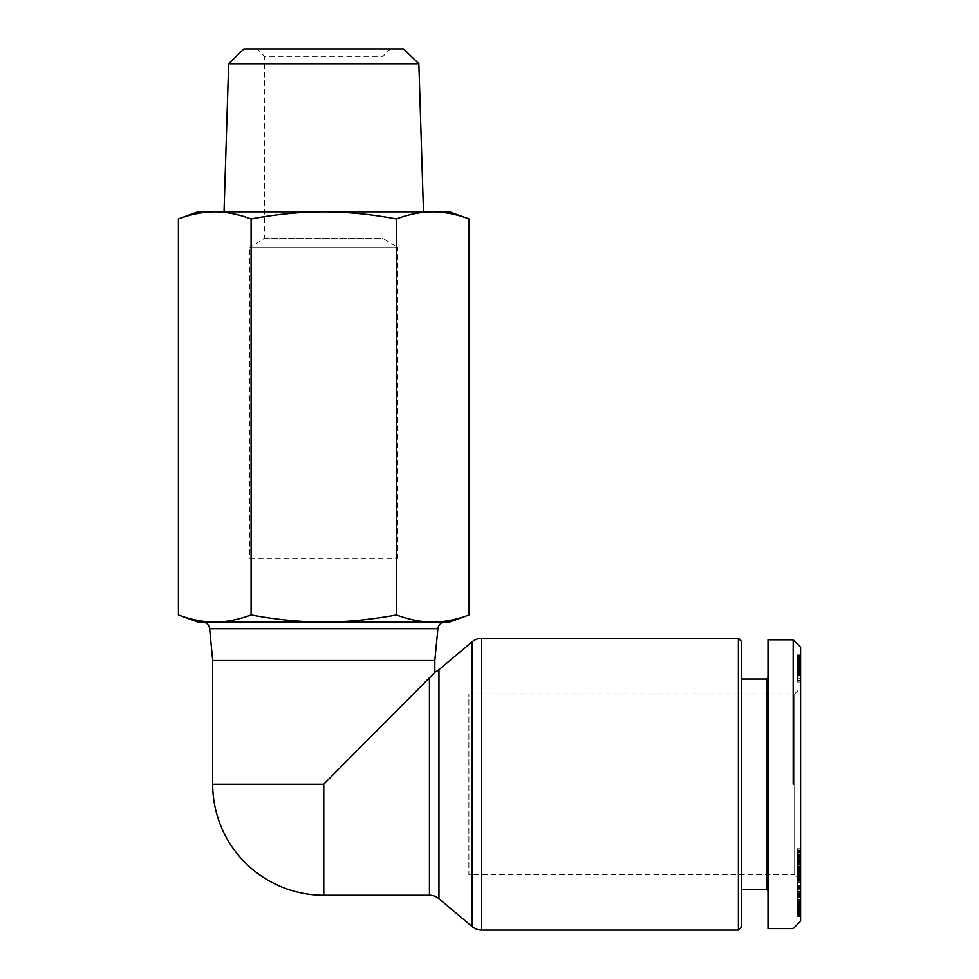 <?xml version="1.0" encoding="UTF-8"?>
<svg xmlns="http://www.w3.org/2000/svg" width="979" height="979" viewBox="0 0 979 979"><rect width="100%" height="100%" fill="white"/><g stroke="black" fill="none" stroke-linecap="round" stroke-linejoin="round"><path stroke-width="0.73" stroke-dasharray="4.89 3.67" d="M323.755 895.247L323.755 784.191L429.426 678.52L434.823 672.108M738.386 930.05L738.386 638.32M212.688 660.531L434.823 660.531M468.88 693.854L794.667 693.854L794.667 874.516L468.88 874.516L468.88 693.854L468.88 874.516M800.589 876.817L797.628 876.817L797.628 860.149L797.628 880.439L800.589 880.464L800.589 859.586L800.589 880.402L794.667 874.516L794.667 693.854L800.589 687.931L800.589 880.439L800.589 687.931M766.533 679.047L766.533 889.324M741.348 679.047L741.348 889.324L741.348 679.047M768.013 677.566L768.013 890.804L768.013 677.566M793.186 784.191L793.186 639.801M768.013 928.569L768.013 639.801M224.032 211.843L423.479 211.843L224.032 211.843M418.853 63.745L228.658 63.745M264.526 238.484L382.985 238.484L397.804 247.381L249.718 247.381L264.526 238.484L264.526 56.354L382.985 56.354L382.985 238.484L264.526 238.484M390.388 48.95L257.122 48.95L390.388 48.95L382.985 56.354L264.526 56.354L257.122 48.95M249.718 558.36L397.804 558.36L249.718 558.36L249.718 247.381L397.804 247.381L397.804 558.36M202.261 622.032L445.249 622.032M469.1 614.947C456.324 619.683 444.209 622.044 432.767 622.032L449.63 622.032M197.88 622.032L214.744 622.032C203.302 622.044 191.199 619.683 178.411 614.947M178.411 218.929C190.991 214.242 203.106 211.868 214.744 211.843L197.88 211.843M251.089 218.929C276.249 214.242 300.48 211.868 323.755 211.843L214.744 211.843C226.394 211.868 238.497 214.242 251.089 218.929L251.089 614.947C238.301 619.683 226.186 622.044 214.744 622.032M396.434 218.929C409.014 214.242 421.129 211.868 432.767 211.843L323.755 211.843C347.043 211.868 371.261 214.242 396.434 218.929L396.434 614.947C370.87 619.683 346.639 622.044 323.755 622.032C300.871 622.044 276.653 619.683 251.089 614.947M449.63 211.843L432.767 211.843C444.405 211.868 456.52 214.242 469.1 218.929M243.93 48.95L403.581 48.95M432.767 622.032C421.325 622.044 409.21 619.683 396.434 614.947M741.348 641.282L741.348 927.089M800.589 664.239L800.589 666.601L800.589 662.037L797.628 662.061L797.628 682.008L797.628 654.89L797.628 682.008L797.628 654.89L797.628 663.995L797.628 662.061L800.589 662.037L800.589 682.008L800.589 664.239L797.628 664.239M800.589 666.601L797.628 666.601M800.589 660.348L800.589 682.008L797.628 682.008L800.589 682.008L800.589 659.968L797.628 660.348M800.589 654.89L797.628 654.89L800.589 654.914M800.589 655.098L797.628 655.098L800.589 655.049M800.589 656.603L797.628 656.603L800.589 656.603M800.589 657.937L797.628 657.937M800.589 659.1L797.628 659.1M800.589 659.834L797.628 659.834L800.589 659.87M800.589 660.629L797.628 660.629M800.589 661.376L797.628 661.376M800.589 659.968L797.628 659.968M800.589 660.054L797.628 660.054L800.589 660.03M800.589 660.825L797.628 660.825L800.589 660.849M800.589 661.327L797.628 661.327M800.589 662.918L797.628 662.918M800.589 663.701L797.628 663.701M800.589 665.292L797.628 665.292M800.589 665.487L797.628 665.487M800.589 666.405L797.628 666.405M800.589 667.568L797.628 667.568M800.589 670.04L797.628 670.04M800.589 671.337L797.628 671.337M800.589 672.524L797.628 672.524M800.589 673.687L797.628 673.687M800.589 674.776L797.628 674.776M800.589 675.779L797.628 675.779M800.589 677.162L797.628 677.162M800.589 678.728L797.628 678.728M800.589 680.344L797.628 680.344M800.589 682.008L797.628 682.008L800.589 682.008M800.589 675.975L797.628 675.975L800.589 675.975M800.589 675.437L797.628 675.437M800.589 674.36L797.628 674.36M800.589 673.43L797.628 673.43M800.589 672.181L797.628 672.181M800.589 671.973L797.628 671.973M800.589 670.725L797.628 670.725M800.589 669.538L797.628 669.538M800.589 668.4L797.628 668.4M800.589 667.311L797.628 667.311M800.589 665.904L797.628 665.904M800.589 664.313L797.628 664.313M800.589 662.648L797.628 662.648M800.589 661.645L797.628 661.645M800.589 658.512L797.628 658.512L800.589 658.512M800.589 657.717L797.628 657.717M800.589 655.783L797.628 655.783L800.589 655.82M800.589 655.502L797.628 655.502M800.589 655.147L797.628 655.147M800.589 654.963L797.628 654.963M800.589 655.367L797.628 655.367M800.589 656.236L797.628 656.236M800.589 657.239L797.628 657.239M800.589 658.537L797.628 658.537M800.589 661.486L797.628 661.486M800.589 663.395L797.628 663.395M800.589 663.995L797.628 663.995M800.589 663.946L797.628 663.946M800.589 921.166L800.589 647.205M800.589 872.497L800.589 867.994L800.589 872.485L797.628 871.897L797.628 902.1L797.628 867.675L797.628 872.497L800.589 872.473L797.628 872.497M800.589 864.714L797.628 864.69L800.589 864.714M800.589 861.055L797.628 861.055L800.589 860.651L797.628 860.676L797.628 859.574L800.589 859.586L800.589 850.005L800.589 858.607L797.628 858.607L797.628 853.052L797.628 859.354L797.628 848.72L797.628 883.07L797.628 858.534L800.589 858.534L800.589 859.574L797.628 859.574L797.628 864.176L797.628 863.123L800.589 863.135L800.589 860.149L800.589 863.123L797.628 863.123L797.628 862.364L800.589 862.364M800.589 863.735L797.628 863.735M800.589 915.414L800.589 885.261L800.589 915.414L797.628 915.414L797.628 884.992L797.628 915.414M800.589 881.443L800.589 892.248L800.589 881.443L797.628 881.443L797.628 892.248L797.628 881.443M800.589 855.022L800.589 883.07L800.589 848.72L800.589 855.022L797.628 855.022M800.589 914.349L800.589 884.992L800.589 914.508L797.628 914.349M800.589 877.979L800.589 902.1L800.589 877.979L797.628 877.979M800.589 881.406L797.628 881.406M800.589 882.336L797.628 882.336M800.589 902.1L797.628 902.1M800.589 897.559L797.628 897.559M800.589 867.675L797.628 867.675M800.589 871.922L797.628 871.922L800.589 871.897M800.589 876.67L797.628 876.67M797.628 893.35L797.628 882.948L797.628 893.35L800.589 893.35L800.589 882.948L800.589 893.35M800.589 885.897L797.628 885.897M800.589 882.948L797.628 882.948M800.589 914.141L797.628 914.141M800.589 914.472L797.628 914.472L800.589 914.435M800.589 914.508L797.628 914.508M800.589 914.276L797.628 914.276L800.589 914.239M800.589 914.031L797.628 914.031M800.589 913.64L797.628 913.64M800.589 913.089L797.628 913.089M800.589 912.428L797.628 912.428M800.589 911.669L797.628 911.669M800.589 910.788L797.628 910.788M800.589 909.797L797.628 909.797M800.589 909.491L797.628 909.491M800.589 908.451L797.628 908.451M800.589 907.337L797.628 907.337M800.589 906.15L797.628 906.15M800.589 904.89L797.628 904.89M800.589 903.568L797.628 903.568M800.589 902.161L797.628 902.161M800.589 902.038L797.628 902.038M800.589 900.631L797.628 900.631M800.589 899.26L797.628 899.26M800.589 897.939L797.628 897.939M800.589 896.654L797.628 896.654M800.589 895.393L797.628 895.393M800.589 894.182L797.628 894.182M800.589 893.57L797.628 893.57M800.589 892.334L797.628 892.334L800.589 892.371M800.589 891.208L797.628 891.208M800.589 890.168L797.628 890.168M800.589 889.213L797.628 889.213M800.589 888.369L797.628 888.369M800.589 888.1L797.628 888.1M800.589 887.476L797.628 887.476M800.589 886.913L797.628 886.913L800.589 886.937M800.589 886.423L797.628 886.423L800.589 886.448M800.589 885.995L797.628 885.995L800.589 885.983M800.589 885.64L797.628 885.64L800.589 885.616M800.589 885.359L797.628 885.359M800.589 885.273L797.628 885.273L800.589 885.261M800.589 885.102L797.628 885.102M800.589 885.004L797.628 885.04M800.589 885.187L797.628 885.187M800.589 885.346L797.628 885.346M800.589 886.986L797.628 886.986M800.589 887.635L797.628 887.635M800.589 899.53L797.628 899.53M800.589 901.683L797.628 901.683M800.589 895.871L797.628 895.871M800.589 894.941L797.628 894.941M800.589 892.31L797.628 892.31M800.589 892.028L797.628 892.028M800.589 891.612L797.628 891.612M800.589 891.379L797.628 891.404M800.589 891.282L797.628 891.282M800.589 891.428L797.628 891.428M800.589 891.796L797.628 891.796M800.589 893.142L797.628 893.142M800.589 894.108L797.628 894.108M800.589 894.341L797.628 894.341M800.589 895.32L797.628 895.32M800.589 896.446L797.628 896.446M800.589 897.743L797.628 897.743M800.589 899.224L797.628 899.224M800.589 900.851L797.628 900.851M800.589 901.01L797.628 901.01M800.589 902.577L797.628 902.577M800.589 903.923L797.628 903.923M800.589 905.085L797.628 905.085M800.589 906.052L797.628 906.052M800.589 906.823L797.628 906.823M800.589 907.521L797.628 907.521M800.589 907.974L797.628 907.974M800.589 908.145L797.628 908.145M800.589 908.059L797.628 908.059M800.589 907.9L797.628 907.9L800.589 907.9M800.589 907.411L797.628 907.411M800.589 906.701L797.628 906.701L800.589 906.676M800.589 906.407L797.628 906.407M800.589 905.318L797.628 905.318L800.589 905.355M800.589 904.009L797.628 904.009M800.589 904.143L797.628 904.143M800.589 908.989L797.628 908.989M800.589 909.589L797.628 909.589M800.589 910.592L797.628 910.592M800.589 911.449L797.628 911.449M800.589 912.183L797.628 912.183M800.589 912.342L797.628 912.342M800.589 912.771L797.628 912.771M800.589 913.162L797.628 913.162M800.589 913.517L797.628 913.517M800.589 913.86L797.628 913.86M800.589 859.378L797.628 859.378L800.589 859.354M800.589 848.72L797.628 848.72M800.589 876.511L797.628 876.511M800.589 883.07L797.628 883.07M800.589 869.915L797.628 869.915M800.589 863.772L797.628 863.772M800.589 866.207L797.628 866.207M797.628 874.553L797.628 865.044L797.628 874.553L800.589 874.553L800.589 865.044L800.589 874.553M800.589 865.044L797.628 865.044M800.589 869.315L797.628 869.315M800.589 886.766L797.628 886.766M800.589 892.248L797.628 892.248M800.589 916.332L797.628 916.332M800.589 899.885L797.628 899.885M800.589 913.334L797.628 913.334M800.589 886.166L797.628 886.166M800.589 901.586L797.628 901.586M800.589 887.341L797.628 887.341M800.589 888.259L797.628 888.259M800.589 876.474L797.628 876.474M800.589 875.446L797.628 875.446M800.589 874.455L797.628 874.455M800.589 873.476L797.628 873.476M800.589 872.522L797.628 872.522M800.589 871.591L797.628 871.591M800.589 870.625L797.628 870.625M800.589 869.328L797.628 869.328M800.589 868.067L797.628 868.067M800.589 866.856L797.628 866.856M800.589 866.403L797.628 866.403M800.589 865.106L797.628 865.106M800.589 863.919L797.628 863.919M800.589 862.829L797.628 862.829M800.589 862.071L797.628 862.071M800.589 861.263L797.628 861.263M800.589 860.308L797.628 860.308M800.589 860.149L797.628 860.149L800.589 860.149M800.589 860.26L797.628 860.26M800.589 860.492L797.628 860.492M800.589 860.859L797.628 860.859L800.589 860.835M800.589 861.324L797.628 861.324M800.589 861.924L797.628 861.924M800.589 864.078L797.628 864.078M800.589 864.176L797.628 864.176M800.589 863.98L797.628 863.98M797.628 861.055L797.628 862.364M800.589 853.052L797.628 853.052L797.628 850.005L797.628 853.101L800.589 853.101M800.589 850.58L797.628 850.58M800.589 850.225L797.628 850.225M800.589 850.017L797.628 850.005M800.589 850.151L797.628 850.151M800.589 850.433L797.628 850.433M800.589 850.873L797.628 850.873M800.589 851.473L797.628 851.473M800.589 852.207L797.628 852.207M800.589 854.141L797.628 854.141M800.589 854.373L797.628 854.373M800.589 855.365L797.628 855.365M800.589 856.356L797.628 856.356M800.589 857.347L797.628 857.347M800.589 858.35L797.628 858.35M800.589 862.12L797.628 862.12M800.589 863.392L797.628 863.392M800.589 866.023L797.628 866.023M800.589 867.284L797.628 867.284M800.589 868.446L797.628 868.446M800.589 869.536L797.628 869.536M800.589 869.866L797.628 869.866M800.589 870.784L797.628 870.784M800.589 871.53L797.628 871.53M800.589 872.081L797.628 872.081M800.589 872.301L797.628 872.301M800.589 872.252L797.628 872.252M800.589 872.154L797.628 872.154L800.589 872.191M800.589 871.506L797.628 871.506M800.589 871.029L797.628 871.029M800.589 870.453L797.628 870.453M800.589 869.793L797.628 869.793M800.589 868.703L797.628 868.703M800.589 868.14L797.628 868.14M800.589 867.994L797.628 867.994L800.589 867.994M800.589 868.532L797.628 868.532M800.589 868.973L797.628 868.973M800.589 870.233L797.628 870.233M800.589 871.126L797.628 871.126M800.589 873.133L797.628 873.133M800.589 873.341L797.628 873.341M800.589 873.292L797.628 873.292M800.589 872.889L797.628 872.889M800.589 872.032L797.628 872.032M800.589 877.588L797.628 877.588M800.589 878.334L797.628 878.334M800.589 879.166L797.628 879.166M800.589 880.402L797.628 880.464L800.589 880.17L797.628 880.194L800.589 879.803L797.628 879.791L797.628 876.817M800.589 880.464L797.628 880.464M800.589 879.264L797.628 879.264M800.589 878.604L797.628 878.604M800.589 877.784L797.628 877.784M429.426 895.247L429.426 678.52M481.668 638.32L481.668 930.05M438.947 669.66L438.947 898.71M472.159 926.587L472.159 641.796M212.688 784.191L323.755 784.191M437.882 628.726L209.641 628.726M800.589 668.951L797.628 668.951M800.589 674.274L797.628 674.274M800.589 862.634L797.628 862.634M800.589 869.022L797.628 869.022M800.589 856.919L797.628 856.919"/><path stroke-width="1.47" d="M323.755 895.247L429.426 895.247A14.807 14.807 0 0 1 438.947 898.71L472.159 926.587A14.807 14.807 0 0 0 481.668 930.05L738.386 930.05L741.348 927.089L741.348 641.282L738.386 638.32L481.668 638.32A14.807 14.807 0 0 0 472.159 641.796L438.947 669.66A14.807 14.807 0 0 1 434.823 672.108L434.823 660.531L437.882 628.726A7.404 7.404 0 0 1 445.249 622.032L432.767 622.032C444.209 622.044 456.324 619.683 469.1 614.947L449.63 622.032L197.88 622.032L178.411 614.947C191.199 619.683 203.302 622.044 214.744 622.032L202.261 622.032A7.404 7.404 0 0 1 209.641 628.726L212.688 660.531L212.688 784.191A111.068 111.068 0 0 0 323.755 895.247L323.755 784.191L212.688 784.191M434.248 672.891L323.755 784.191M768.013 677.566L766.533 679.047L741.348 679.047M741.348 889.324L766.533 889.324L768.013 890.804M793.186 639.801L768.013 639.801L768.013 928.569L793.186 928.569L800.589 921.166L800.589 647.205L793.186 639.801L793.186 784.191M738.386 638.32L738.386 930.05M423.479 211.843L418.853 63.745L228.658 63.745L224.032 211.843M228.658 63.745L243.93 48.95L403.581 48.95L418.853 63.745M449.63 211.843L469.1 218.929C456.52 214.242 444.405 211.868 432.767 211.843L449.63 211.843M178.411 218.929L197.88 211.843L214.744 211.843C203.106 211.868 190.991 214.242 178.411 218.929L178.411 614.947M434.823 660.531L212.688 660.531M432.767 211.843C421.129 211.868 409.014 214.242 396.434 218.929C371.261 214.242 347.043 211.868 323.755 211.843L432.767 211.843M323.755 211.843C300.48 211.868 276.249 214.242 251.089 218.929C238.497 214.242 226.394 211.868 214.744 211.843L323.755 211.843M396.434 218.929L396.434 614.947C409.21 619.683 421.325 622.044 432.767 622.032M469.1 218.929L469.1 614.947M251.089 218.929L251.089 614.947C276.653 619.683 300.871 622.044 323.755 622.032C346.639 622.044 370.87 619.683 396.434 614.947M214.744 622.032C226.186 622.044 238.301 619.683 251.089 614.947M766.533 889.324L766.533 679.047M472.159 641.796L472.159 926.587M481.668 930.05L481.668 638.32M209.641 628.726L437.882 628.726M438.947 898.71L438.947 669.66M429.426 678.52L429.426 895.247"/></g></svg>
